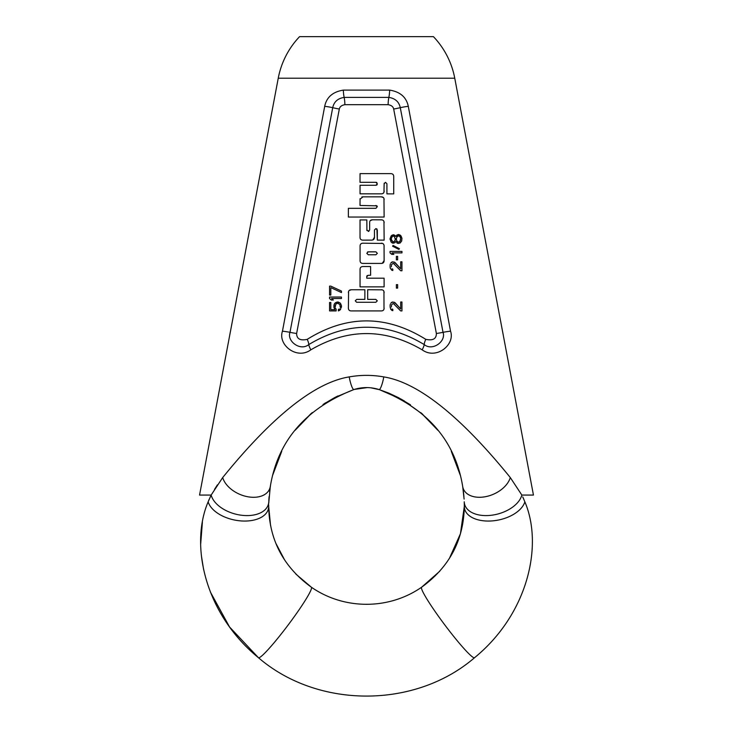 <?xml version="1.0" encoding="UTF-8"?>
<svg xmlns="http://www.w3.org/2000/svg" width="733" height="733" viewBox="0 0 733 733"><rect width="100%" height="100%" fill="white"/><g stroke="black" fill="none" stroke-linecap="round" stroke-linejoin="round"><path stroke-width="1.1" d="M522.748 496.947L524.865 501.839C543.455 545.499 527.925 614.071 474.581 657.684L474.581 657.684C527.925 614.062 543.455 545.508 524.865 501.839A30.933 17.986 -11.3 0 1 492.026 520.916A30.933 17.986 -11.3 0 1 464.319 506.402L464.31 504.927M523.912 499.54L522.904 497.286M521.85 495.068L533.45 495.068L454.753 78.211A82.38 82.38 0 0 0 433.432 36.65L299.568 36.65A82.38 82.38 0 0 0 278.247 78.211L199.55 495.068L211.15 495.068L222.685 477.568C266.015 424.132 310.783 383.057 349.22 376.909C360.746 374.856 372.263 374.856 383.78 376.909C422.226 383.057 466.976 424.132 510.305 477.568L521.85 495.068A29.641 17.995 -14.9 0 1 491.119 515.29A29.641 17.995 -14.9 0 1 464.236 501.784L464.31 504.918M324.701 106.322L282.462 331.169C277.615 344.803 296.856 360.132 310.847 349.815C347.946 328.164 385.054 328.164 422.153 349.815C436.144 360.132 455.385 344.794 450.538 331.169L408.299 106.322C406.403 97.205 400.191 91.799 389.654 90.113L343.346 90.113C332.791 91.817 326.57 97.214 324.701 106.322A10.299 1.228 -169.9 0 1 332.718 107.669L289.975 332.324C286.667 341.212 300.356 351.492 308.776 344.583A10.299 2.437 55.8 0 0 310.847 349.815M353.535 389.672L353.92 389.544C362.304 386.923 370.696 386.923 379.08 389.544C427.33 408.446 455.202 440.762 462.697 486.51A25.316 16.547 -23.1 0 0 485.42 496.708A25.316 16.547 -23.1 0 0 510.305 477.568M462.697 486.51L464.108 499.081M421.438 413.201L437.858 430.28L422.016 413.705M460.287 475.195L451.308 451.409L460.287 475.186M464.31 504.845L464.319 506.402C463.705 540.038 449.476 566.966 421.64 587.206L439.736 571.254M370.761 387.794L379.502 389.681M403.517 400.447L404.25 400.878M354.286 389.434L362.285 387.794L354.46 389.379M310.499 414.127L295.161 430.253L311.662 413.119M324.49 403.526L325.397 402.939M334.596 397.625L338.005 395.912L334.596 397.625M210.398 592.062L229.548 626.981L258.419 657.675C317.765 708.875 415.235 708.875 474.581 657.684A44.072 4.114 53.1 0 1 444.803 624.928A44.072 4.114 53.1 0 1 421.649 587.206L421.64 587.206C388.802 609.993 344.198 609.993 311.36 587.206C283.524 566.966 269.295 540.038 268.681 506.402L268.69 504.762M272.795 474.883L281.738 451.299L272.795 474.892M268.718 503.415L270.303 486.51C277.807 440.762 305.679 408.437 353.92 389.544A11.059 1.988 -102 0 1 349.22 376.909M464.282 503.241L464.236 501.784M463.934 496.608L463.421 491.55M422.547 414.163L401.766 399.439L379.291 389.608M449.494 558.189L460.434 533.734L464.319 506.402A30.933 17.986 168.7 0 0 464.328 506.53M268.69 504.79L268.681 506.402A30.933 17.986 -168.7 0 1 240.974 520.916A30.933 17.986 -168.7 0 1 208.135 501.839L211.15 495.068A29.641 17.995 -165.1 0 0 241.881 515.29A29.641 17.995 -165.1 0 0 268.764 501.784L268.754 502.151M295.802 574.021L311.36 587.206A44.072 4.114 126.9 0 1 288.197 624.928A44.072 4.114 126.9 0 1 258.419 657.684L258.419 657.684C205.075 614.071 189.545 545.499 208.135 501.839L209.079 499.558M268.672 506.53A30.933 17.986 11.3 0 0 268.681 506.402L270.55 525.479M276.112 543.804L284.596 559.884M270.569 484.944L269.579 491.55M269.066 496.699L268.8 500.896M367.315 387.583L354.314 389.425M217.426 484.861L214.512 489.387M222.685 477.568A25.316 16.547 -156.9 0 0 247.58 496.717A25.316 16.547 -156.9 0 0 270.303 486.51A25.316 16.547 23.1 0 1 270.285 486.62M202.381 522.299L200.686 543.996M201.428 555.953L203.6 569.459M210.38 496.672L210.142 497.185M379.08 389.544L388.756 393.099L398.569 397.707L410.48 404.836L398.569 397.707L388.756 393.099L379.08 389.544A11.05 1.979 -78 0 0 383.78 376.909M296.627 333.478C296.673 338.912 300.2 340.863 307.209 339.352C346.736 314.75 386.264 314.75 425.781 339.342C432.873 340.836 436.401 338.875 436.373 333.478L393.676 109.015C393.2 106.67 391.349 105.231 388.124 104.691L344.876 104.691C341.642 105.231 339.791 106.679 339.324 109.025L296.627 333.478A10.299 0.99 -168.8 0 1 289.975 332.324A10.299 0.98 -169.7 0 0 282.462 331.169M422.153 349.815A10.299 2.437 124.2 0 0 424.224 344.583C385.732 321.466 347.25 321.466 308.776 344.583A10.299 3.042 57.4 0 0 307.209 339.352M425.791 339.352A10.299 3.051 122.5 0 0 424.224 344.583C432.644 351.492 446.333 341.212 443.025 332.324L400.282 107.669C399.009 101.805 395.197 98.378 388.838 97.407L344.162 97.407C337.785 98.396 333.973 101.814 332.718 107.669A10.299 1.319 -168.4 0 0 339.324 109.025M341.459 307.2L341.459 305.716L340.442 309.683L338.417 310.92L338.417 309.436L339.434 308.941M340.194 307.2L339.938 304.726L337.913 303.233L335.888 303.984L335.128 307.2L335.128 305.716M335.375 308.199L336.135 309.189L335.375 308.199M336.135 310.92L336.135 309.189L336.135 310.92L329.557 310.92L329.557 302.491L330.821 302.491L330.821 309.683L330.821 302.491M338.16 301.996L340.442 303.233L341.459 305.716L340.442 303.233L337.153 301.996L334.871 303.233L334.111 304.479L333.863 307.2L334.871 309.683L330.821 309.683M341.459 297.039L341.459 298.523L341.459 297.039L329.557 297.039L329.557 298.523L331.325 300.017L333.35 300.017L331.582 298.523L333.35 300.017M330.821 286.127L341.459 291.083L341.459 292.577L341.459 291.083L330.821 286.127L329.557 286.127L329.557 295.051L330.821 295.051L330.821 287.611L330.821 295.051M383.945 291.477L384 309.042M383.441 310.169L382.534 310.737M349.907 310.682L349.43 310.435M384.11 308.025C384.129 309.922 383.185 310.884 381.261 310.92L351.4 310.92C349.458 310.948 348.459 310.004 348.395 308.098L348.578 291.432M349.165 290.479L351.4 289.755C349.43 289.764 348.432 290.744 348.395 292.696M364.878 289.755L364.86 299.385L364.878 289.755L351.4 289.755M356.705 299.385L355.248 300.805L356.65 302.271L355.248 300.805L356.705 299.385L364.86 299.385M356.65 302.271L375.864 302.271L377.303 300.832L375.8 299.385L367.691 299.385L367.691 289.737L367.691 299.385M367.691 289.737L382.186 289.837M360.05 269.561C360.013 267.637 360.957 266.629 362.899 266.537C360.957 266.629 360.013 267.637 360.05 269.561L360.05 286.869L384.11 286.86M367.352 275.48L366.812 276.139M384.11 286.85L384.092 278.192L366.766 278.192L366.747 276.68L368.287 275.287L370.614 275.269L370.586 266.537L362.899 266.537M360.068 246.215C360.031 244.291 360.984 243.283 362.936 243.2C360.984 243.283 360.031 244.291 360.068 246.215L360.068 260.527C360.068 262.423 361.039 263.394 362.972 263.422L381.169 263.422C383.102 263.44 384.083 262.487 384.129 260.582L382.25 263.312M362.936 243.2L382.635 243.448M383.478 244.062L383.909 244.886M384.055 245.61L384.129 260.582M375.901 228.577L374.471 229.988L375.901 228.577L377.321 230.061L377.321 240.103L384.147 240.122L377.321 240.103L376.909 228.888M374.471 229.988L374.471 237.217L372.813 239.929M374.471 237.217C374.471 239.105 373.509 240.067 371.594 240.103L362.899 240.14C360.975 240.094 360.022 239.123 360.031 237.235L360.031 219.946L366.839 219.946L366.912 230.574M366.839 229.988L368.882 231.326M369.652 229.988L369.652 222.731L369.652 229.988L368.241 231.426M370.293 220.596L372.456 219.79C370.55 219.863 369.615 220.844 369.652 222.731M381.169 219.827L381.93 219.882M382.754 220.129L383.432 220.606M383.955 221.485L384.147 240.122M383.964 198.487L384.129 217.041L348.377 217.041L348.377 208.328L376.029 208.319L377.211 206.321M376.945 205.836L360.013 205.451L360.059 198.735M361.873 196.939L362.972 196.829L360.013 199.239M362.972 196.829L381.297 196.829L383.432 197.571M376.625 185.147L377.156 184.679M376.909 182.609L376.386 182.361M360.05 173.629L390.781 173.629C392.714 173.666 393.694 174.665 393.722 176.616C393.694 174.665 392.714 173.666 390.781 173.639L360.05 173.629L360.013 182.315L375.901 182.315L377.348 183.754L375.983 185.257L360.05 185.266L360.05 193.833L381.242 193.842L360.05 193.842M393.722 176.616L393.722 193.888L386.914 193.869L386.914 183.754L385.512 182.352L384.147 183.791L383.964 192.211M384.229 183.158L384.147 183.791M383.441 193.109L382.516 193.668M400.676 301.996L400.676 308.941L400.676 301.996L401.95 301.996L401.95 310.92L400.676 310.92L393.337 303.48L391.559 304.726L391.312 306.953M392.063 308.941L392.824 309.436L392.063 308.941M392.824 309.436L392.824 310.673L390.799 309.436L390.038 306.706M390.295 304.232L390.038 305.716L390.295 304.232M391.816 302.243L390.799 303.233L392.824 301.996L391.816 302.243M394.345 302.243L400.676 308.941L395.105 302.738L392.824 301.996M396.37 284.633L396.37 288.106L397.643 288.106L397.643 284.633L396.37 284.633L396.37 288.106M400.676 261.818L400.676 268.764L400.676 261.818L401.95 261.818L401.95 270.752L400.676 270.752L393.337 263.312L391.559 264.549L391.312 266.785M392.063 268.764L392.824 269.258L392.063 268.764M392.824 269.258L392.824 270.504L391.816 270.257L390.295 268.269L390.038 266.537M390.295 264.054L390.038 265.538L390.295 264.054M391.816 262.075L390.799 263.065L392.824 261.818L391.816 262.075M394.345 262.075L400.676 268.764L395.105 262.57L392.824 261.818M396.37 256.367L396.37 259.839L397.643 259.839L397.643 256.367L396.37 256.367L396.37 259.839M392.063 252.894L393.841 254.378L392.063 252.894L401.95 252.894L401.95 251.41L390.038 251.41L390.038 252.894L390.038 251.41M398.908 249.422L392.576 246.196L393.08 245.454L392.576 246.196L398.908 249.422L399.412 248.679L393.08 245.454M400.172 235.036L401.95 238.262L400.933 235.788L398.908 234.542L396.883 235.036L395.866 236.53L393.841 234.789L391.816 235.284L390.038 238.509L391.055 241.982L393.08 243.228L391.816 242.724M401.95 238.262L401.693 240.992L400.172 242.971L398.147 243.475L395.866 241.487L394.858 242.724L393.08 243.228M339.434 310.425L338.417 310.92M337.409 303.233L336.649 303.48M335.888 302.491L334.871 303.233L333.863 305.716M341.459 298.523L331.582 298.523M341.459 292.577L330.821 287.611M375.864 302.271L377.303 300.832M381.206 289.737C383.157 289.782 384.129 290.79 384.11 292.733M366.766 278.192L366.747 276.68M381.242 243.2C383.167 243.264 384.11 244.263 384.092 246.178M375.937 254.772L377.339 253.306L375.937 254.772L368.287 254.772L366.802 253.306L368.287 254.772M377.339 253.306L375.937 251.85L368.241 251.85L366.802 253.306M368.241 251.85L367.517 251.978M384.147 222.814C384.147 220.871 383.176 219.882 381.224 219.836L372.456 219.79M377.284 206.908L375.882 205.451M381.297 196.829C383.185 196.875 384.129 197.837 384.129 199.697M393.722 193.888L386.914 193.869L386.914 183.754L385.512 182.352M384.147 190.928C384.156 192.852 383.185 193.824 381.242 193.851M394.345 303.984L393.337 303.48M392.824 310.673L391.816 310.425M394.345 263.807L393.337 263.312M392.824 270.504L391.816 270.257M393.841 254.378L391.816 254.378L390.038 252.894M398.147 243.475L396.883 242.971M393.08 234.789L391.055 236.035L390.038 239.508M398.147 234.542L395.866 236.53L394.858 235.284M394.345 236.53L395.362 239.508L394.345 241.487L393.08 241.982L391.559 240.497L391.312 238.509L392.32 236.53L393.08 236.035L394.345 236.53L393.584 236.035M399.916 236.53L400.676 238.509L399.916 241.487L398.908 242.229L397.13 241.487L396.37 239.508L396.626 237.519L398.147 235.788L399.916 236.53L398.908 235.788M395.362 238.509L395.105 240.497L393.584 241.982M393.08 241.982L391.312 239.508M397.13 241.487L396.37 239.508M400.676 238.509L400.429 240.497L398.908 242.229M454.753 78.211L278.247 78.211M311.351 587.206A44.072 4.114 -53.1 0 1 288.197 624.928A44.072 4.114 -53.1 0 1 258.419 657.684L258.419 657.684M344.876 104.691A10.299 2.428 -93.4 0 0 344.162 97.407A10.299 2.501 -94.1 0 1 343.346 90.113M389.654 90.113A10.299 2.501 -85.9 0 1 388.838 97.407A10.299 2.428 -86.7 0 0 388.124 104.691M393.676 109.015A10.299 1.329 -11.5 0 0 400.282 107.669A10.299 1.228 -10.1 0 1 408.299 106.322M450.538 331.169A10.299 0.98 -10.3 0 0 443.025 332.324A10.299 0.999 -11.2 0 1 436.373 333.478M353.92 389.544L334.706 397.561L323.033 404.488M312.276 412.587L310.453 414.154M420.815 412.679L422.501 414.127M325.681 402.765L324.957 403.223"/></g></svg>
